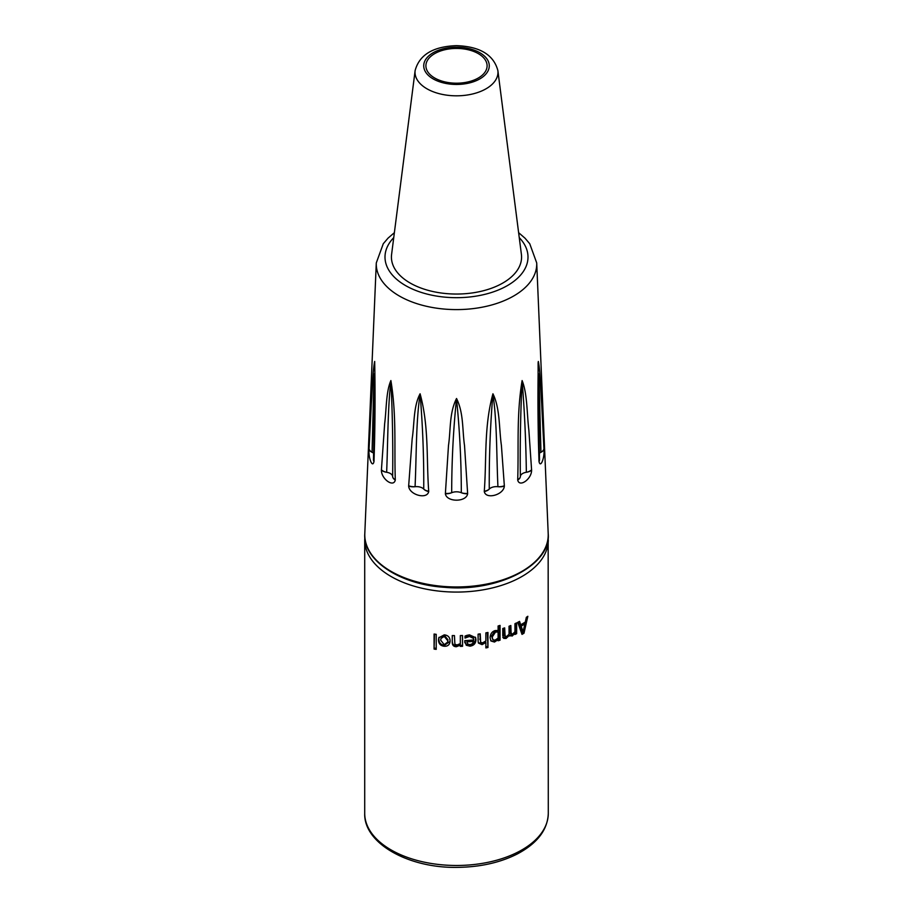 <?xml version="1.0" encoding="UTF-8"?>
<svg xmlns="http://www.w3.org/2000/svg" width="913" height="913" viewBox="0 0 913 913"><rect width="100%" height="100%" fill="white"/><g stroke="black" fill="none" stroke-linecap="round" stroke-linejoin="round"><path stroke-width="1.37" d="M473.767 641.291A91.791 52.132 180 0 1 466.92 641.885L467.661 644.007L470.115 644.658L472.706 643.562L473.436 640.321A90.045 51.139 180 0 1 466.714 640.903M524.872 623.921A91.791 52.132 180 0 1 521.163 626.147L523.058 631.819L524.872 623.921L523.571 623.259A90.045 51.139 180 0 1 519.931 625.439L521.779 631.145L523.058 631.819M495.508 632.104L492.21 637L492.86 639.705L494.983 640.196L498.11 638.107L498.11 631.979L495.508 632.104L494.766 631.203L491.536 636.087L492.86 639.705M444.254 636.418L440.956 638.461L440.728 640.253L444.254 644.692L447.724 642.01L447.815 640.789L444.254 636.418L444.483 635.437L440.956 638.461M452.255 642.581L452.255 635.574A91.791 52.132 0 0 0 454.457 635.608L454.879 644.19L456.934 645L460.335 643.654L460.335 635.585A91.791 52.132 0 0 0 462.549 635.516L462.549 646.313A91.791 52.132 180 0 1 460.335 646.381L460.335 645.171L456.352 646.724C453.704 646.666 452.334 645.286 452.255 642.581L452.334 635.574M467 635.345L469.465 634.855L475.616 637.651L475.958 639.785C475.753 643.505 473.767 645.639 469.99 646.164L466.223 645.229L464.774 640.629A91.791 52.132 0 0 0 473.767 639.91L473.562 638.484L469.487 636.441L465.139 638.039A91.791 52.132 180 0 1 465.014 638.05L465.014 636.064L467 635.345M464.854 642.741L464.774 641.611M503.748 628.19L504.056 635.539L506.532 636.578L509.066 634.261L509.032 626.238A91.791 52.132 0 0 0 510.835 625.508L511.132 633.999L512.604 634.124L514.955 631.75L514.955 623.682A91.791 52.132 0 0 0 516.644 622.871L516.644 633.668A91.791 52.132 180 0 1 514.955 634.478L514.955 633.291L512.147 636.053L509.386 635.334L506.053 638.472L503.725 638.381L502.766 635.631L502.766 628.521A91.791 52.132 0 0 0 504.661 627.87L505.129 636.566L504.41 635.847M511.132 633.999L510.093 633.2L511.132 633.999M509.911 636.041L508.678 634.775M526.345 617.314A91.791 52.132 0 0 0 527.84 616.286L523.994 633.211A91.791 52.132 180 0 1 522.019 634.387L517.762 622.312A91.791 52.132 0 0 0 519.565 621.376L520.707 624.766A91.791 52.132 0 0 0 525.306 622.027L526.345 617.314M494.492 642.044L490.943 640.983L490.098 637.696C490.338 633.896 492.039 631.522 495.177 630.563L498.11 630.506L498.11 625.987A91.791 52.132 0 0 0 500.062 625.405L500.062 640.173A91.791 52.132 180 0 1 498.11 640.755L498.11 639.625L494.492 642.044L490.658 640.504M478.104 641.166L478.104 634.158A91.791 52.132 0 0 0 480.238 633.85L480.649 642.364L482.623 642.843L485.864 640.949L485.864 632.88A91.791 52.132 0 0 0 487.953 632.469L487.953 647.5A91.791 52.132 180 0 1 485.864 647.91L485.864 642.478L482.064 644.658L478.435 643.072L478.104 641.166M479.793 633.919L480.649 642.364M450.086 640.892C449.881 644.624 447.941 646.404 444.254 646.256C440.568 645.845 438.651 643.768 438.48 640.013L438.811 637.799L444.254 634.855C448.009 635.243 449.949 637.263 450.086 640.892L450.029 641.885M434.074 649.075L434.074 634.044A91.791 52.132 0 0 0 436.22 634.341L436.22 649.371A91.791 52.132 180 0 1 434.074 649.075L434.497 634.101M436.22 648.344A90.045 51.139 180 0 1 434.497 648.116M450.075 641.383L444.483 645.274C440.876 644.875 438.982 642.786 438.822 639.032L439.005 637.32M447.724 642.01L447.975 639.796L444.483 635.437M487.359 632.595L487.953 647.5M487.359 646.564A90.045 51.139 180 0 1 485.864 646.861M478.264 642.569L481.585 643.711L485.305 641.542L485.864 642.478M499.24 625.656L499.24 639.305L500.062 640.173M499.24 639.305A90.045 51.139 180 0 1 498.11 639.636L497.38 638.815M497.311 638.746L493.773 641.143M498.11 631.979L497.311 631.088L494.766 631.203M525.066 622.175L524.69 623.83M522.898 631.739L522.704 632.538L523.994 633.211M522.704 632.538A90.045 51.139 180 0 1 521.608 633.2M518.744 621.81L519.486 624.058L520.707 624.766M519.931 625.439L521.163 626.147M509.796 625.93L510.093 633.2L511.531 633.348M515.503 623.431L515.503 632.926L516.644 633.668M515.503 632.926A90.045 51.139 180 0 1 514.864 633.234M514.19 632.766L514.955 633.291M512.649 634.101L509.477 635.516M506.966 636.372L505.117 637.639L502.823 637.525M475.399 637.171L475.593 638.815C475.388 642.535 473.436 644.658 469.739 645.183L466.041 644.247L466.223 645.229M466.041 644.247L464.797 642.238M473.562 638.484L473.231 637.491L469.248 635.459L466.623 636.121L466.817 637.114M466.623 636.121L464.979 637.057M465.014 637.274L465.139 638.039M462.435 635.516L462.549 646.313M462.435 645.32A90.045 51.139 180 0 1 460.335 645.388M452.334 641.588C452.414 644.293 453.761 645.674 456.363 645.731L460.266 644.179L460.335 645.171M415.13 70.552L391.597 254.396A65.074 36.965 0 0 0 456.5 294.043A65.074 36.965 0 0 0 521.403 254.396L497.87 70.552C493.625 54.769 479.827 46.472 456.5 45.65C433.173 46.472 419.375 54.769 415.13 70.552A41.473 23.555 0 0 0 456.5 95.819A41.473 23.555 0 0 0 497.87 70.552M456.5 48.435A30.597 17.381 0 0 0 425.903 65.816A30.597 17.381 0 0 0 456.5 83.197A30.597 17.381 0 0 0 487.097 65.816A30.597 17.381 0 0 0 456.5 48.435M374.159 453.864A8.069 4.588 0 0 0 372.059 452.277L374.045 373.942L374.889 374.729L374.353 444.905M392.647 476.552A8.069 4.588 0 0 0 392.647 476.529A8.069 4.588 0 0 0 386.644 472.283C387.922 441.778 387.694 408.568 390.89 380.812C392.464 412.847 393.058 444.757 392.647 476.552L392.647 476.575A8.742 4.599 179.9 0 1 392.647 476.552A8.069 4.588 0 0 1 392.647 476.563L392.647 476.563A8.742 4.599 179.9 0 0 395.295 479.69C394.188 446.993 396.63 415.312 390.89 380.561C385.994 391.654 386.507 409.218 384.658 423.643L381.406 470.161C381.28 479.017 393.606 487.816 395.283 480.044L395.295 479.69M428.711 491.582A8.742 4.793 -177.1 0 1 423.735 489.083A8.069 4.588 0 0 0 415.061 486.709C416.545 455.838 415.826 422.765 420.083 394.039C422.719 425.526 423.94 457.208 423.735 489.083L423.735 489.083A8.742 4.633 178.4 0 0 428.711 491.228C426.325 458.988 429.087 426.633 420.094 393.788C413.338 406.399 414.479 423.746 412.185 438.697L408.647 486.104C409.264 494.903 427.079 499.776 428.711 491.582L428.711 491.228M467.627 493.75A8.742 4.679 -178 0 1 461.316 492.712A8.069 4.588 0 0 0 451.684 492.712C451.73 460.711 453.339 429.395 456.511 398.764C459.661 429.475 461.27 460.791 461.316 492.712L461.316 492.712A8.742 4.748 177.2 0 0 467.627 493.397L464.523 445.567C462.252 430.012 463.736 412.961 456.534 398.502C449.196 413.007 450.794 429.909 448.488 445.487L445.373 493.75C446.605 502.31 466.383 502.31 467.627 493.75L467.627 493.397M504.353 486.104A8.742 4.622 -179.4 0 1 497.939 486.709A8.069 4.588 0 0 0 489.265 489.083C489.06 457.105 490.27 425.424 492.929 394.051C497.174 422.867 496.467 455.918 497.939 486.709L497.939 486.709A8.742 4.896 176.6 0 0 504.341 485.75L501.408 445.464C498.943 428.265 500.176 408.533 492.94 393.788C483.856 426.508 486.697 458.919 484.289 491.228L484.289 491.582C485.91 499.765 503.725 494.914 504.353 486.104L504.341 485.75M531.594 470.161A8.742 4.622 179.2 0 1 526.356 472.283A8.069 4.588 0 0 0 520.353 476.552C519.954 444.642 520.536 412.733 522.11 380.812C524.484 410.028 525.899 440.523 526.356 472.283L526.356 472.283A8.742 5.056 176.6 0 0 531.583 469.807L528.867 430.263C526.858 413.612 527.406 393.777 522.11 380.561C516.381 415.118 518.812 446.971 517.705 479.69L517.717 480.044C519.383 487.816 531.731 479.017 531.594 470.161L531.583 469.807M538.647 444.962L538.111 374.707L538.955 373.976L540.941 452.277A8.069 4.588 0 0 0 539.378 453.293M369.035 449.093A8.742 4.691 -177.9 0 0 372.059 452.277L372.059 452.277A8.742 5.193 -177.3 0 1 369.057 448.74L369.035 449.093C368.19 457.824 372.584 468.768 373.988 461.419L373.999 461.065C375.095 429.304 375.323 396.094 374.684 361.445C372.607 371.637 372.39 389.235 371.363 403.284L369.057 448.74M373.999 461.065A8.742 4.622 -178.6 0 1 373.463 459.399A8.742 4.622 -178.6 0 1 374.079 457.767M373.988 461.419A8.742 5.101 -176.9 0 1 373.463 459.479A8.742 5.101 -176.9 0 1 373.474 459.33M381.406 470.161A8.742 4.622 -179.2 0 0 386.644 472.283L386.644 472.283A8.742 5.056 -176.6 0 1 381.417 469.807M395.283 480.044A8.742 4.953 -176.6 0 1 392.647 476.563M408.647 486.104A8.742 4.622 179.4 0 0 415.061 486.709L415.061 486.709A8.742 4.896 -176.6 0 1 408.659 485.75M445.373 493.75A8.742 4.679 178 0 0 451.684 492.712L451.684 492.712A8.742 4.748 -177.2 0 1 445.373 493.397M484.289 491.582A8.742 4.793 177.1 0 0 489.265 489.083L489.265 489.083A8.742 4.633 -178.4 0 1 484.289 491.228M517.717 480.044A8.742 4.953 176.6 0 0 520.353 476.563L520.353 476.563A8.069 4.588 0 0 1 520.353 476.552A8.742 4.599 -179.9 0 1 520.353 476.563A8.742 4.599 -179.9 0 1 517.705 479.69M538.921 457.767A8.742 4.622 178.6 0 1 539.537 459.399A8.742 4.622 178.6 0 1 539.001 461.065L539.012 461.419C540.416 468.768 544.81 457.835 543.965 449.093L541.637 403.363C540.61 389.315 540.416 371.682 538.305 361.457C537.677 395.991 537.905 429.201 539.001 461.065M543.943 448.74A8.742 5.193 177.3 0 1 540.941 452.277L540.941 452.277A8.742 4.691 177.9 0 0 543.965 449.093M539.526 459.513L539.526 459.479A8.742 5.101 176.9 0 1 539.537 459.479A8.742 5.101 176.9 0 1 539.012 461.419M548.291 813.335A91.791 52.132 180 0 1 456.5 865.478A91.791 52.132 180 0 1 364.709 813.335C363.568 843.384 408.83 868.651 458.44 867.35C480.672 866.951 500.21 862.534 517.043 854.1C537.289 843.418 547.697 829.826 548.291 813.335L548.154 536.992M364.846 536.992L364.709 539.937A91.791 52.132 0 0 0 369.149 555.949A91.791 52.132 0 0 0 470.766 591.441A91.791 52.132 0 0 0 548.291 539.937M438.822 639.032L438.48 640.013M444.483 645.274L444.254 646.256M447.975 639.796L447.815 640.789M479.793 639.043L480.238 640.013M481.585 643.711L482.064 644.658M491.536 636.087L492.21 637M503.748 633.28L504.661 634.124M509.796 630.963L510.835 631.762M511.086 635.265L512.147 636.053M505.117 637.639L506.053 638.472M475.593 638.815L475.958 639.785M469.739 645.183L469.99 646.164M469.248 635.459L469.487 636.441M456.363 645.731L456.352 646.724M519.257 237.62A71.499 40.606 180 0 1 456.5 297.684A71.499 40.606 180 0 1 393.743 237.62M394.37 232.678L388.048 238.133L383.289 243.714L376.293 262.921A80.23 45.57 0 0 0 456.5 309.598A80.23 45.57 0 0 0 536.707 262.921L529.734 243.737L525.032 238.213L518.63 232.678M456.5 47.202A32.777 18.625 180 0 1 484.894 75.128A32.777 18.625 180 0 1 428.106 75.128A32.777 18.625 180 0 1 456.5 47.202M536.707 262.921L548.199 533.603A91.722 52.098 180 0 1 456.5 586.956A91.722 52.098 180 0 1 364.801 533.603L376.293 262.921M364.709 539.937L364.709 813.335M538.111 374.707L538.111 362.587M374.889 374.729L373.474 459.513M539.526 459.479L538.111 374.889M548.199 533.603C551.452 564.599 498.795 592.32 444.825 587.333C399.107 584.571 362.575 559.692 364.801 533.603"/></g></svg>
